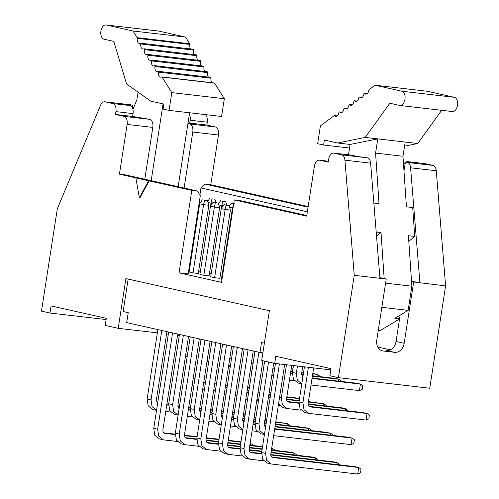 <?xml version="1.0" encoding="UTF-8"?>
<svg xmlns="http://www.w3.org/2000/svg" width="499" height="499" viewBox="0 0 499 499"><rect width="100%" height="100%" fill="white"/><g stroke="black" fill="none" stroke-linecap="round" stroke-linejoin="round"><path stroke-width="0.75" d="M330.825 369.884L274.693 363.378L261.694 360.465L269.398 310.715L125.904 278.573L118.201 328.317L157.366 332.858M408.8 241.329L414.694 236.451L408.413 235.721L411.563 281.729L445.601 285.896L429.758 388.234L338.416 377.649L329.92 375.747L331.018 368.642L275.797 356.274L274.693 363.378M264.37 343.169L261.52 342.532L259.979 352.481L262.879 352.818M396.056 341.497L404.171 343.312A10.08 8.028 102.6 0 1 394.634 352.338L386.525 350.516A10.08 8.028 102.6 0 0 396.056 341.497L400.136 315.156L394.852 318.318L399.562 318.861M411.519 281.068L419.915 282.921L410.583 167.789A7.198 4.335 96.6 0 0 407.327 162.449L405.4 162.019L403.99 171.126M306.766 215.524L240 200.567L234.293 199.906L306.679 216.123L314.376 166.373A7.198 4.335 96.6 0 1 319.454 160.173A7.198 4.335 96.6 0 1 319.728 160.223L328.223 162.125L328.66 159.281A7.198 4.335 96.6 0 1 333.737 153.081A7.198 4.335 96.6 0 1 334.012 153.124L341.672 154.84A7.198 4.335 96.6 0 1 344.928 160.179L354.259 275.317L386.226 279.016L379.889 277.6M386.226 279.016L376.764 340.137A10.08 8.028 102.6 0 0 382.552 350.903A10.08 8.028 102.6 0 0 383.22 351.015L381.91 350.716M404.171 343.312L413.634 282.191M394.634 352.338L383.22 351.015M354.259 275.317L338.416 377.649M379.945 278.292L370.62 163.161A7.198 4.335 -83.4 0 0 367.364 157.821L341.672 154.84M445.601 285.896L436.276 170.764A7.198 4.335 -83.4 0 0 433.02 165.425L425.36 163.709A7.198 4.335 -83.4 0 0 425.086 163.66L407.957 161.676A7.198 4.335 96.6 0 1 408.232 161.726L413.964 163.011L405.4 162.019M333.737 153.081L350.866 155.064A7.198 4.335 -83.4 0 1 351.14 155.108L356.872 156.393L367.364 157.821M403.591 165.312A7.198 4.335 96.6 0 1 405.288 162.73M406.124 162.1A7.198 4.335 96.6 0 1 407.957 161.676M377.78 347.017L390.361 349.836M205.095 114.57A7.198 4.335 96.6 0 1 207.272 122.205L206.829 125.049L215.325 126.952A7.198 4.335 96.6 0 1 218.475 135.011L210.771 184.761L308.157 206.574M234.293 199.906L221.531 282.347L179.047 272.828L191.809 190.393L148.59 180.769L139.364 197.804L135.847 177.912L136.42 177.981L119.429 174.176L127.126 124.426A7.198 4.335 -83.4 0 0 123.983 116.367L115.487 114.464L115.924 111.62A7.198 4.335 -83.4 0 0 112.774 103.561L105.114 101.846A7.198 4.335 -83.4 0 0 104.84 101.802A7.198 4.335 -83.4 0 0 100.48 105.42L57.323 208.794L41.479 311.133L49.975 313.035L51.079 305.931L106.299 318.3L105.202 325.41L118.201 328.317M149.164 180.838L139.932 197.872L139.364 197.804M128.149 279.072L123.122 311.526L128.224 312.667L126.684 322.616L259.979 352.481M166.591 333.925L168.338 334.13M177.557 335.197L179.303 335.397M49.975 313.035L106.112 319.541M189.364 114.234A7.198 4.335 96.6 0 1 190.144 120.222L189.707 123.066L206.829 125.049M189.707 123.066L193.313 123.871L187.973 123.253M187.917 123.59L189.639 123.977A7.198 4.335 96.6 0 1 192.782 132.035L184.112 188.048M199.887 195.034L200.978 187.961L205.064 184.094L210.771 184.761M205.064 184.094L308.064 207.172M191.809 190.393L197.523 191.055L125.137 174.837L119.429 174.176M135.847 177.912L148.59 180.769M144.797 179.241L152.819 127.401A7.198 4.335 -83.4 0 0 149.675 119.342L132.609 116.448L115.487 114.464M132.609 116.448L133.052 113.604A7.198 4.335 -83.4 0 0 129.902 105.551L124.17 104.266L130.807 104.821A7.198 4.335 -83.4 0 0 130.532 104.778L104.84 101.802M197.523 191.055L200.286 195.714L188.185 273.889L179.047 272.828M200.978 187.961L307.347 211.794M189.988 266.385L189.364 266.248M132.734 105.258L132.347 107.759M189.096 268L189.72 268.119M189.208 268.687L189.314 268.025M189.514 269.429L188.884 269.354M411.563 281.729L411.868 286.201L408.126 310.366L400.136 315.156M414.694 236.451L412.717 207.547L406.436 206.817L402.974 156.268L375.572 153.093L377.768 138.884L350.098 144.448L348.495 154.79M199.906 274.413L210.466 206.187L214.377 207.066L203.817 275.292L200.024 274.425M210.466 206.187L213.123 202.245L215.331 202.744L214.377 207.066L219.629 207.671L209.069 275.897L203.929 275.305M210.697 276.833L221.257 208.607L225.168 209.48L214.607 277.706L210.809 276.845M221.257 208.607L223.908 204.665L226.122 205.158L225.168 209.48L230.419 210.091L219.859 278.317L214.72 277.718M221.993 279.353L221.6 279.265M200.38 271.369L198.664 270.988M211.171 273.789L209.455 273.402M221.955 276.203L220.246 275.822M189.233 272.011L193.026 272.859L203.586 204.646L208.838 205.257L198.278 273.483L193.138 272.884M221.487 279.247L232.047 211.021L232.553 211.139M210.566 206.043L211.008 203.174L212.393 203.336M208.039 202.507L211.008 203.174L211.963 198.852L214.932 199.195L211.963 198.852M221.356 208.463L221.799 205.588L223.178 205.75M218.83 204.927L221.799 205.588L222.754 201.265L225.723 201.615L222.754 201.265M232.147 210.877L232.59 208.008L233.027 208.058M229.621 207.341L232.59 208.008L233.707 203.704M189.115 271.999L199.681 203.773L203.586 204.646L204.54 200.324L207.509 200.667L204.54 200.324M271.263 464.001L267.352 463.128L262.699 459.398L261.644 452.518L265.555 453.398L266.609 460.271L271.263 464.001L357.664 474.05L358.681 467.513L272.71 457.539M272.498 457.477L272.928 457.577C271.362 457.196 270.658 456.005 270.807 454.003L284.661 364.532M265.555 453.398L279.409 363.921M308.625 413.353L304.714 412.48L300.061 408.75L299.013 401.87L302.918 402.743L303.972 409.623L308.625 413.353L366.029 420.039L367.039 413.503L310.072 406.891M309.86 406.828L310.291 406.922C308.725 406.548 308.02 405.356 308.17 403.354L313.659 367.894M302.918 402.743L308.407 367.283M157.204 403.417L157.603 403.466M166.828 404.533L168.606 404.739M177.831 405.806L179.534 406.005M188.759 407.072L190.506 407.278M199.725 408.344L201.471 408.544M210.697 409.617L212.437 409.816M221.662 410.889L223.402 411.089M232.628 412.155L234.374 412.361M147.143 398.926L151.047 399.799L152.039 406.566L156.536 410.353L152.844 409.536L148.191 405.806L147.143 398.926L157.871 329.608M187.094 357.19L185.616 355.263M151.185 180.669L163.067 103.904M138.08 92.153L136.919 99.632L132.952 109.512M189.595 112.774L178.149 186.713M188.996 268.637L189.614 268.774L188.99 268.699M385.59 283.158L411.868 286.201M373.851 203.043L379.028 203.642L375.572 153.093M384.161 278.554L381.011 232.546L376.196 231.991M399.886 105.47A7.198 4.335 -83.4 0 0 404.995 99.045A7.198 4.335 -83.4 0 0 401.814 91.211L375.042 85.217L427.568 91.298L454.339 97.299A7.198 4.335 96.6 0 1 457.521 105.127A7.198 4.335 96.6 0 1 452.406 111.558L399.886 105.47A7.198 4.335 -83.4 0 1 399.612 105.426L389.844 103.237L365.212 137.425L405.176 142.059L402.974 156.268M408.126 310.366L381.847 307.322M378.298 330.251L380.325 330.488L399.543 318.98M381.011 232.546L376.539 236.245M215.331 202.744L218.3 203.087L213.123 202.245M218.3 203.087L219.629 207.671M226.122 205.158L229.091 205.501L230.419 210.091M229.091 205.501L223.908 204.665M232.047 211.021L232.727 210.017M207.715 201.384L209.755 198.359M214.932 199.195L215.911 202.569M218.506 203.804L220.546 200.773M225.723 201.615L226.702 204.989M229.297 206.218L231.336 203.193L233.544 203.686M234.299 203.536L231.336 203.193M199.681 203.773L202.332 199.831M207.509 200.667L208.838 205.257M224.232 394.272L225.978 394.472M235.204 395.545L236.289 395.67M270.857 393.019L269.117 392.819M248.926 390.48L247.18 390.274M226.989 387.935L225.249 387.735M184.942 444.665L181.037 443.792L176.378 440.062L175.33 433.182L179.235 434.055L180.289 440.935L184.942 444.665L198.92 446.324M272.074 450.054L272.36 448.177L271.724 448.102M262.499 447.029L249.787 445.557M240.562 444.49L227.85 443.018M218.624 441.952L206.037 440.492M196.774 439.419L186.389 438.203M186.177 438.141L186.607 438.241C185.042 437.86 184.337 436.669 184.487 434.666L199.313 338.89M179.235 434.055L194.148 337.736M291.216 368.63L292.944 368.954M230.251 366.859L228.779 364.931M200.361 413.085L200.76 413.135M209.985 414.201L211.769 414.407M220.988 415.474L222.697 415.673M231.923 416.74L233.663 416.946M242.888 418.012L244.629 418.218M253.854 419.285L255.594 419.484M264.819 420.557L266.566 420.757M275.791 421.823L287.33 423.582L275.722 422.241M190.3 408.594L194.205 409.467L195.196 416.235L199.694 420.027L196.007 419.204L191.348 415.474L190.3 408.594L201.028 339.276M194.205 409.467L204.939 340.15M250.174 370.957L251.259 371.081M292.894 369.248L291.154 369.048M208.906 421.156L213.896 421.73M287.044 425.466L287.33 423.582L289.688 425.21L289.601 425.759M266.497 421.175L264.757 420.969M255.532 419.902L253.791 419.696M244.566 418.63L242.82 418.43M233.601 417.357L231.854 417.158M222.629 416.091L221.007 415.904M211.744 414.825L209.923 414.619M200.723 413.359L199.457 410.078L210.104 341.31M206.973 442.507L218.375 443.829M227.6 444.902L240.269 446.368M249.494 447.435L262.206 448.907M271.431 449.979L290.031 452.131L293.942 453.011L271.369 450.391M196.905 438.016L200.816 438.889L201.87 445.769L206.524 449.499L202.613 448.626L197.96 444.896L196.905 438.016L211.819 341.69M246.893 392.152L248.633 392.357M268.824 394.697L270.57 394.896M286.863 396.786L299.55 398.383M236.863 396.281L235.385 394.353M200.816 438.889L215.73 342.57M206.524 449.499L220.502 451.158M293.649 454.888L293.942 453.011L296.294 454.639L296.213 455.182M262.143 449.325L249.431 447.853M240.206 446.786L227.619 445.326M218.35 444.253L207.971 443.037M207.759 442.975L208.189 443.075C206.623 442.694 205.919 441.503 206.068 439.5L220.895 343.724M245.814 399.106L247.554 399.312M256.779 400.379L257.864 400.504M299.506 398.67L286.794 397.198M270.502 395.314L268.761 395.108M248.571 392.769L246.824 392.57M221.943 417.919L222.342 417.969M231.567 419.035L233.345 419.241M242.57 420.314L244.273 420.507M253.498 421.58L255.245 421.78M264.464 422.846L266.21 423.052M275.436 424.119L305.001 427.543L308.912 428.423L275.367 424.537M211.882 413.428L215.786 414.301L216.778 421.069L221.275 424.861L217.583 424.038L212.93 420.308L211.882 413.428L222.61 344.11M290.861 370.925L292.607 371.125M301.833 372.198L303.573 372.397M312.798 373.464L317.27 374.406L312.736 373.882M251.833 371.693L250.355 369.765M215.786 414.301L226.515 344.984M230.488 425.99L235.472 426.564M308.619 430.3L308.912 428.423L311.27 430.051L311.183 430.593M266.142 423.464L264.401 423.264M255.176 422.191L253.436 421.992M244.211 420.925L242.589 420.738M233.32 419.665L231.499 419.453M222.304 418.193L221.038 414.912L231.686 346.144M271.749 375.791L272.834 375.915M316.984 376.283L317.27 374.406L319.628 376.034L319.547 376.583M303.511 372.815L301.764 372.61M292.539 371.543L290.798 371.343M268.468 396.986L270.215 397.192M286.545 399.081L299.213 400.547M308.438 401.62L323.882 403.828L308.376 402.032M258.438 401.115L256.966 399.188M228.554 447.347L239.957 448.663M249.182 449.736L261.85 451.202M271.076 452.269L311.613 456.965L315.518 457.845L271.013 452.687M218.487 442.85L222.398 443.723L223.446 450.603L228.099 454.333L224.194 453.46L219.541 449.73L218.487 442.85L233.401 346.524M222.398 443.723L237.306 347.404M267.395 403.941L269.136 404.146M278.361 405.213L279.446 405.338M323.589 405.706L323.882 403.828L326.24 405.456L326.153 406.005M299.151 400.965L286.563 399.506M270.146 397.603L268.406 397.404M228.099 454.333L242.084 455.992M315.231 459.722L315.518 457.845L317.875 459.473L317.794 460.016M261.788 451.62L249.194 450.16M239.932 449.088L229.552 447.871M229.34 447.809L229.771 447.909C228.205 447.528 227.494 446.337 227.65 444.335L242.477 348.558M243.524 422.753L243.917 422.803M253.143 423.869L254.927 424.075M264.152 425.148L265.855 425.341M275.08 426.414L326.583 432.377L330.494 433.257L275.018 426.826M233.457 418.262L237.368 419.135L238.36 425.903L242.851 429.695L239.164 428.872L234.511 425.142L233.457 418.262L244.192 348.944M290.512 373.221L292.289 373.427M301.515 374.493L303.217 374.693M312.443 375.759L334.941 378.367L338.852 379.24L312.38 376.177M273.408 376.527L271.936 374.599M237.368 419.135L248.097 349.818M289.432 380.169L294.416 380.749M338.559 381.117L338.852 379.24L341.21 380.868L341.123 381.417M303.155 375.105L301.533 374.917M292.264 373.845L290.443 373.632M252.07 430.824L257.054 431.404M330.201 435.134L330.494 433.257L332.845 434.885L332.764 435.427M265.792 425.759L264.164 425.572M254.902 424.499L253.08 424.287M243.886 423.027L242.62 419.746L253.267 350.978M287.493 401.527L298.901 402.849M308.126 403.916L341.553 407.789L345.464 408.662L308.139 404.34M279.552 397.51L281.342 397.909L282.39 404.789L287.044 408.519L283.139 407.639L278.542 404.022M250.13 452.181L261.532 453.497M270.757 454.57L333.195 461.8L337.099 462.679L270.776 454.994M240.069 447.684L243.974 448.557L245.028 455.437L249.681 459.167L245.776 458.294L241.117 454.564L240.069 447.684L254.977 351.358M243.974 448.557L258.887 352.238M287.044 408.519L301.028 410.172M345.171 410.546L345.464 408.662L347.815 410.29L347.734 410.839M298.876 403.267L288.497 402.051M288.279 401.994L288.715 402.088C287.15 401.714 286.438 400.522 286.594 398.52L291.728 365.349M281.342 397.909L286.476 364.744M249.681 459.167L263.659 460.827M336.806 464.557L337.099 462.679L339.457 464.307L339.37 464.85M261.513 453.922L251.128 452.705M250.916 452.643L251.346 452.743C249.781 452.362 249.076 451.171 249.226 449.169L262.917 360.74M302.469 376.938L302.862 376.982M312.087 378.055L356.523 383.201L360.434 384.074L312.025 378.467M292.402 372.441L296.312 373.321L297.304 380.088L301.795 383.874L298.109 383.051L293.456 379.321L292.402 372.441L293.468 365.555M265.1 427.587L265.499 427.637M274.724 428.703L348.165 437.211L352.069 438.091L274.662 429.121M255.039 423.096L258.944 423.969L259.935 430.737L264.433 434.529L260.746 433.706L256.087 429.976L255.039 423.096L264.632 361.126M258.944 423.969L268.537 362M273.645 435.658L351.059 444.628L352.069 438.091L354.427 439.719L353.853 443.411L351.059 444.628M265.462 427.861L264.196 424.58L273.708 363.16M311.014 385.003L359.417 390.617L360.434 384.074L362.785 385.702L362.218 389.401L359.417 390.617M302.831 377.207L301.564 373.926L302.693 366.622M296.312 373.321L297.441 366.01M271.712 457.015L354.77 466.634L358.681 467.513L361.033 469.141L360.465 472.834L357.664 474.05M261.644 452.518L275.436 363.465M309.074 406.361L363.135 412.623L367.039 413.503L369.397 415.131L368.823 418.823L366.029 420.039M299.013 401.87L304.434 366.821M151.047 399.799L161.782 330.481M165.749 411.488L170.733 412.062M243.88 415.792L244.173 413.914L243.531 413.846M234.305 412.773L232.565 412.573M223.34 411.5L221.6 411.301M212.374 410.234L210.628 410.028M201.409 408.962L199.662 408.762M190.437 407.689L188.697 407.49M179.472 406.423L177.85 406.23M168.581 405.157L166.76 404.951M157.565 403.691L156.299 400.41L166.947 331.642M207.01 361.288L208.102 361.413M163.815 432.839L175.218 434.161M184.443 435.234L197.111 436.7M206.337 437.766L219.049 439.239M228.274 440.311L240.98 441.783M153.748 428.348L157.659 429.221L158.707 436.101L163.366 439.831L159.455 438.958L154.802 435.228L153.748 428.348L168.662 332.022M203.729 382.484L205.476 382.689M225.667 385.028L227.407 385.228M247.598 387.567L249.344 387.767M193.699 386.613L192.227 384.685M157.659 429.221L172.567 332.902M163.366 439.831L177.345 441.484M250.492 445.22L250.779 443.343L250.142 443.268M240.917 442.195L228.205 440.723M218.98 439.656L206.274 438.184M197.049 437.112L184.455 435.658M175.193 434.585L164.813 433.369M164.601 433.307L165.032 433.406C163.466 433.026 162.755 431.835 162.911 429.832L177.738 334.056M202.656 389.438L204.397 389.638M213.622 390.711L214.707 390.836M249.275 388.185L247.535 387.985M227.344 385.646L225.604 385.44M205.407 383.101L203.667 382.901M178.785 408.251L179.178 408.301M188.404 409.367L190.188 409.573M199.413 410.64L201.116 410.839M210.341 411.906L212.081 412.112M221.307 413.178L223.047 413.384M232.272 414.451L234.019 414.65M243.244 415.723L244.984 415.923M254.209 416.989L255.95 417.195M168.718 403.76L172.629 404.633L173.621 411.401L178.112 415.193L174.425 414.37L169.772 410.64L168.718 403.76L179.453 334.442M208.676 362.024L207.197 360.097M172.629 404.633L183.358 335.316M228.592 366.123L229.677 366.247M187.331 416.322L192.315 416.896M265.462 420.626L265.755 418.748L265.112 418.68M255.887 417.607L254.147 417.407M244.922 416.341L243.175 416.135M233.95 415.068L232.21 414.862M222.984 413.796L221.244 413.596M212.019 412.523L210.279 412.324M201.053 411.257L199.425 411.07M190.163 409.991L188.341 409.785M179.147 408.525L177.881 405.244L188.528 336.476M225.311 387.318L227.051 387.523M247.248 389.862L248.989 390.062M269.179 392.401L270.92 392.607M215.281 391.447L213.803 389.519M185.391 437.673L196.793 438.995M206.018 440.068L218.693 441.534M227.918 442.601L240.624 444.073M249.849 445.145L262.561 446.617M175.33 433.182L190.238 336.856M245.184 414.619L243.543 413.777M214.133 83.027A0.717 0.437 96.6 0 1 214.545 83.165L162.019 77.077L171.812 92.627L169.061 110.398L163.111 109.063L163.884 104.091L150.71 101.141L126.559 83.963L113.809 41.398L104.042 39.209A7.198 4.335 -83.4 0 1 100.86 31.375A7.198 4.335 -83.4 0 1 105.969 24.95L158.495 31.038A7.198 4.335 96.6 0 1 158.763 31.081L185.534 37.076L189.732 43.75L137.206 37.662L133.008 30.994L106.243 24.994A7.198 4.335 -83.4 0 0 105.969 24.95M404.539 146.163L417.738 143.512L441.652 110.31M405.176 142.059L417.738 143.512M365.212 137.425L337.536 142.995L350.098 144.448M274.631 450.348L274.718 449.805L271.73 448.033M253.055 445.513L253.136 444.971L250.155 443.199M266.765 419.453L265.125 418.611M162.019 77.077A0.717 0.437 -83.4 0 0 161.607 76.946A4.323 2.601 96.6 0 1 160.572 77.158A4.323 2.601 96.6 0 1 158.545 72.137A0.717 0.437 -83.4 0 0 158.04 71.332A4.323 2.601 96.6 0 1 157.029 71.532A4.323 2.601 96.6 0 1 155.002 66.504A0.717 0.437 -83.4 0 0 154.497 65.706A4.323 2.601 96.6 0 1 153.486 65.905A4.323 2.601 96.6 0 1 151.459 60.878A0.717 0.437 -83.4 0 0 150.954 60.08A4.323 2.601 96.6 0 1 149.943 60.279A4.323 2.601 96.6 0 1 147.922 55.252A0.717 0.437 -83.4 0 0 147.411 54.453A4.323 2.601 96.6 0 1 146.4 54.653A4.323 2.601 96.6 0 1 144.379 49.626A0.717 0.437 -83.4 0 0 143.874 48.827A4.323 2.601 96.6 0 1 142.857 49.027A4.323 2.601 96.6 0 1 140.837 43.999A0.717 0.437 -83.4 0 0 140.331 43.195A4.323 2.601 96.6 0 1 139.321 43.401A4.323 2.601 96.6 0 1 137.3 38.336A0.717 0.437 -83.4 0 0 137.206 37.662M137.3 38.336L189.826 44.417A4.323 2.601 -83.4 0 0 190.836 48.996M192.857 49.282A0.717 0.437 96.6 0 1 193.363 50.087A4.323 2.601 -83.4 0 0 194.379 54.622M196.394 54.909A0.717 0.437 96.6 0 1 196.905 55.713A4.323 2.601 -83.4 0 0 197.922 60.248M199.937 60.535A0.717 0.437 96.6 0 1 200.442 61.34A4.323 2.601 -83.4 0 0 201.459 65.874M203.48 66.161A0.717 0.437 96.6 0 1 203.985 66.966A4.323 2.601 -83.4 0 0 205.002 71.5M207.023 71.787A0.717 0.437 96.6 0 1 207.528 72.592A4.323 2.601 -83.4 0 0 208.545 77.127M210.566 77.414A0.717 0.437 96.6 0 1 211.071 78.218A4.323 2.601 -83.4 0 0 212.063 82.734M214.545 83.165L224.332 98.715L221.581 116.479L169.061 110.398M189.826 44.417A0.717 0.437 -83.4 0 0 189.732 43.75M375.042 85.217L369.135 89.62A0.717 0.437 96.6 0 0 368.842 90.207A4.323 2.601 96.6 0 1 365.767 94.13A4.323 2.601 96.6 0 1 364.563 93.432A0.717 0.437 -83.4 0 0 363.852 93.962A4.323 2.601 96.6 0 1 360.783 97.848A4.323 2.601 96.6 0 1 359.573 97.149A0.717 0.437 -83.4 0 0 358.862 97.679A4.323 2.601 96.6 0 1 355.793 101.565A4.323 2.601 96.6 0 1 354.583 100.86A0.717 0.437 -83.4 0 0 353.872 101.391A4.323 2.601 96.6 0 1 350.803 105.277A4.323 2.601 96.6 0 1 349.599 104.578A0.717 0.437 -83.4 0 0 348.888 105.108A4.323 2.601 96.6 0 1 345.813 108.994A4.323 2.601 96.6 0 1 344.609 108.295A0.717 0.437 -83.4 0 0 343.898 108.826A4.323 2.601 96.6 0 1 340.829 112.712A4.323 2.601 96.6 0 1 339.619 112.007A0.717 0.437 -83.4 0 0 338.908 112.537A4.323 2.601 96.6 0 1 335.839 116.423A4.323 2.601 96.6 0 1 334.617 115.699A0.717 0.437 -83.4 0 0 334.187 115.649L320.402 125.916L317.651 143.687L323.601 145.016L324.369 140.044L337.536 142.995M185.534 37.076L133.008 30.994M171.812 92.627L224.332 98.715M349.543 148.022L323.601 145.016M370.62 163.161L344.928 160.179M436.276 170.764L410.583 167.789M433.02 165.425L407.327 162.449M319.728 160.223L328.361 161.221L319.454 160.173M351.14 155.108L334.012 153.124M425.36 163.709L408.232 161.726M190.144 120.222L207.272 122.205M189.639 123.977L215.325 126.952M192.782 132.035L218.475 135.011M152.819 127.401L127.126 124.426M149.675 119.342L123.983 116.367M133.052 113.604L115.924 111.62M129.902 105.551L112.774 103.561M130.807 104.821L105.114 101.846M186.626 348.745L188.341 349.132M214.813 383.007L216.529 383.388M229.783 358.419L231.499 358.8M236.395 387.842L238.11 388.222M251.365 363.253L253.08 363.634M257.977 392.676L259.686 393.056M272.947 368.087L274.656 368.468M193.238 378.173L194.947 378.554M208.208 353.585L209.917 353.966M158.763 31.081L106.243 24.994M211.071 78.218L158.545 72.137M207.528 72.592L155.002 66.504M203.985 66.966L151.459 60.878M200.442 61.34L147.922 55.252M196.905 55.713L144.379 49.626M193.363 50.087L140.837 43.999M401.814 91.211L454.339 97.299M334.617 115.699L337.199 115.999M339.619 112.007L342.164 112.3M344.609 108.295L347.148 108.589M349.599 104.578L352.138 104.871M354.583 100.86L357.128 101.154M359.573 97.149L362.112 97.442M364.563 93.432L367.102 93.725M214.302 82.99L161.782 76.908M158.208 71.295L210.734 77.382M154.665 65.668L207.191 71.756M151.122 60.042L203.648 66.13M147.585 54.416L200.105 60.504M144.043 48.79L196.562 54.878M140.5 43.164L193.026 49.251M334.411 115.581L337.305 115.918M342.264 112.219L339.42 111.895M347.254 108.508L344.41 108.177M352.244 104.79L349.4 104.459M357.228 101.072L354.384 100.748M362.218 97.361L359.374 97.031M367.208 93.644L364.364 93.313"/></g></svg>

